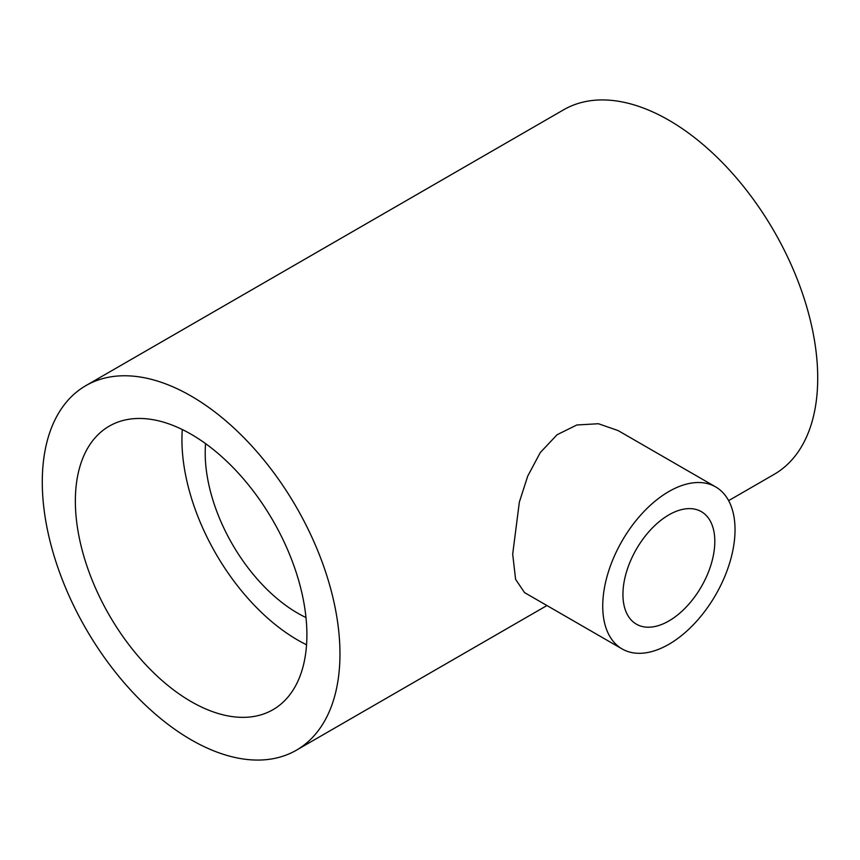 <?xml version="1.0" encoding="UTF-8"?>
<svg xmlns="http://www.w3.org/2000/svg" width="860" height="860" viewBox="0 0 860 860"><rect width="100%" height="100%" fill="white"/><g stroke="black" fill="none" stroke-linecap="round" stroke-linejoin="round"><path stroke-width="1.29" d="M191.124 396.051A210.485 121.529 -120 0 0 85.882 385.624A210.485 121.529 -120 0 0 53.61 554.291A210.485 121.529 -120 0 0 191.124 739.783A210.485 121.529 -120 0 0 296.367 750.21A210.485 121.529 -120 0 0 328.627 581.532A210.485 121.529 -120 0 0 191.124 396.051M728.624 500.638L774.118 474.376A210.485 121.529 -120 0 0 806.39 305.708A210.485 121.529 -120 0 0 668.876 120.217A210.485 121.529 -120 0 0 563.633 109.79L85.882 385.624M622.103 648.934L524.525 592.594L515.591 579.328L512.689 554.12L519.354 502.089L527.717 476.117L540.295 452.543L557.108 434.719L576.834 424.98L598.42 423.733L618.071 430.559L715.649 486.9A93.546 54.008 -60 0 1 735.031 529.728A93.546 54.008 -60 0 1 694.192 623.865A93.546 54.008 -60 0 1 622.103 648.934A93.546 54.008 -60 0 1 602.731 606.106A93.546 54.008 -60 0 1 643.559 511.958A93.546 54.008 -60 0 1 715.649 486.9M305.977 617.534A130.795 75.519 60 0 1 205.207 452.983A130.795 75.519 60 0 1 205.583 443.642M306.891 634.755A163.712 94.525 60 0 1 272.975 709.693A163.712 94.525 60 0 1 146.823 665.833A163.712 94.525 60 0 1 75.357 501.079A163.712 94.525 60 0 1 109.263 426.13A163.712 94.525 60 0 1 235.425 469.99A163.712 94.525 60 0 1 306.891 634.755M306.547 644.774A163.712 94.525 60 0 1 181.933 439.546A163.712 94.525 60 0 1 182.277 429.527M714.811 541.391A64.962 37.507 -60 0 1 686.463 606.773A64.962 37.507 -60 0 1 636.4 624.177A64.962 37.507 -60 0 1 622.941 594.432A64.962 37.507 -60 0 1 651.299 529.061A64.962 37.507 -60 0 1 701.362 511.657A64.962 37.507 -60 0 1 714.811 541.391M546.938 605.537L296.367 750.21"/></g></svg>
